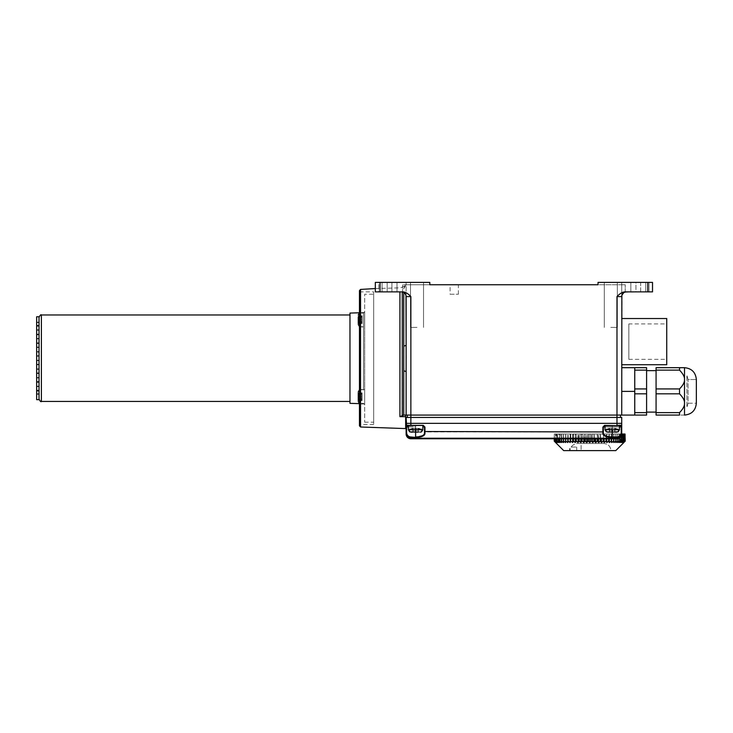<?xml version="1.0" encoding="UTF-8"?>
<svg xmlns="http://www.w3.org/2000/svg" width="733" height="733" viewBox="0 0 733 733"><rect width="100%" height="100%" fill="white"/><g stroke="black" fill="none" stroke-linecap="round" stroke-linejoin="round"><path stroke-width="0.55" stroke-dasharray="3.67 2.75" d="M628.832 323.913L628.832 359.335L628.832 323.913L666.737 323.913L666.737 359.335L666.737 323.913M36.65 364.246L39.023 364.246L36.65 364.246L36.65 369.34L36.65 364.246L36.65 369.34L36.65 364.246L39.023 364.246L36.65 364.246M358.263 398.037L358.263 399.861L362.056 399.861L362.056 392.87L362.056 400.612L362.056 392.87L362.056 400.612L362.056 399.458L358.263 399.622L358.263 398.037L362.056 398.037L358.263 398.037L358.263 397.002L358.263 398.037M358.263 400.612L362.056 400.612L358.263 400.612L358.263 392.87L358.263 397.002L362.056 397.002L358.263 397.002L358.263 394.94L362.056 394.95L358.263 394.959L362.056 394.95L358.263 394.94L358.263 394.107L362.056 394.107L358.263 394.107L358.263 392.87L358.263 400.612L358.263 392.87L362.056 392.87L358.263 392.87M358.263 393.3L358.263 400.172L358.263 393.3M39.023 386.639L39.023 382.021L39.023 386.163L36.65 386.163L36.65 386.639L36.65 382.021L36.65 386.163L39.023 386.163L39.023 386.639L36.65 386.639L39.023 386.639L39.023 381.545L39.023 382.021L36.65 382.021L36.65 381.545L36.65 382.021L39.023 382.021L39.023 381.545L36.65 381.545L36.65 386.538L36.65 381.545L39.023 381.545L36.65 381.545L39.023 381.545L39.023 386.639L36.65 386.639L39.023 386.639M36.65 316.748L36.65 399.668M36.65 372.895L36.65 377.99L36.65 372.895L36.65 377.99L36.65 372.895L39.023 372.895L39.023 377.77L39.023 372.895L36.65 372.895L39.023 372.895L39.023 377.513L39.023 373.372L36.65 373.372L39.023 373.372L39.023 372.895L36.65 372.895M36.65 390.194L36.65 394.262L36.65 390.194L36.65 394.262L36.65 390.194L39.023 390.194L36.65 390.194L39.023 390.194L39.023 394.262L39.023 390.194L39.023 394.262L39.023 390.662L36.65 390.662L39.023 390.662L39.023 390.194L36.65 390.194M36.65 360.691L36.65 355.716L36.65 360.691L36.65 355.716L36.65 360.691L39.023 360.691L39.023 355.716L39.023 360.224L39.023 356.192L36.65 356.192L39.023 356.192L39.023 355.716L36.65 355.716L39.023 355.716L39.023 360.691L36.65 360.691L39.023 360.691L39.023 360.224L36.65 360.224L39.023 360.224L39.023 360.691L36.65 360.691M36.65 322.154L36.65 326.222L36.65 322.144L39.023 322.154L39.023 325.754L39.023 322.144L39.023 325.315L39.023 322.154L36.65 322.154L39.023 322.144L36.65 322.144M36.65 329.777L36.65 334.871L36.65 329.777L36.65 334.871L36.65 329.777L39.023 329.777L39.023 334.395L39.023 330.253L36.65 330.253L39.023 330.253L39.023 329.777L39.023 334.871L39.023 329.777L36.65 329.777M36.65 338.426L36.65 343.52L36.65 338.426L36.65 343.52L36.65 338.426L39.023 338.426L39.023 343.044L39.023 338.903L36.65 338.903L39.023 338.903L39.023 338.426L36.65 338.426M36.65 347.076L36.65 352.17L36.65 347.076L36.65 352.17L36.65 347.076L39.023 347.076L39.023 351.693L39.023 347.543L36.65 347.543L39.023 347.543L39.023 347.076L36.65 347.076M39.023 343.52L39.023 343.044L36.65 343.044L39.023 343.044L39.023 343.52L36.65 343.52L39.023 343.52L39.023 338.646L39.023 343.52L36.65 343.52L39.023 343.52M39.023 326.222L39.023 325.754L36.65 325.754L39.023 325.754L39.023 326.222L36.65 326.222L39.023 326.222L39.023 325.315L39.023 326.222L36.65 326.222L39.023 326.222M611.652 432.131L611.652 428.338L611.634 432.131L611.652 428.338L612.815 428.338L608.28 428.338L614.749 428.338L611.652 428.338L611.634 432.131L609.709 432.131L614.932 432.131L614.914 428.924L618.166 428.924L618.166 431.81L612.247 432.131L618.166 431.81L614.914 432.131L614.914 428.924L618.166 428.924L618.166 431.81L618.166 428.924L614.932 428.924L614.932 432.131L616.957 432.131L607.538 432.131L612.247 432.131L612.247 425.726L605.018 425.726L621.245 425.726A0.476 0.476 0 0 0 621.721 425.259L616.984 425.36L616.984 423.344L621.721 423.344L621.245 425.726L604.542 425.726L602.883 427.101L604.542 425.726A1.182 1.182 0 0 0 604.386 425.745M615.253 428.338L616.215 428.338L614.593 428.338L615.253 428.924L615.262 428.338M373.665 291.871L373.665 424.544L373.665 291.871L359.454 291.871L359.454 424.544L359.454 291.871M373.665 294.235L373.665 422.171L373.665 294.235L364.668 294.235L364.668 422.171L364.668 294.235M39.023 334.871L36.65 334.871L39.023 334.871L39.023 334.395L36.65 334.395L39.023 334.395L39.023 334.871L36.65 334.871L39.023 334.871M605.018 426.918L612.247 426.918L612.247 436.969C606.677 436.758 603.717 435.512 603.36 433.221L603.36 431.517L602.883 433.652C603.268 435.952 606.383 437.207 612.247 437.418L616.984 437.418C619.916 437.06 621.492 435.393 621.721 432.424L621.245 432.424A4.572 4.279 -91.8 0 1 616.984 436.969L612.247 437.418M589.735 438.765L589.735 434.018L591.128 434.018L591.128 438.765M603.406 426.606A1.182 1.182 0 0 0 603.36 426.918L602.883 431.948L603.36 426.918A1.182 1.182 0 0 1 603.69 426.093A1.182 1.182 0 0 0 603.525 426.313A1.182 1.182 0 0 1 603.69 426.093M424.957 433.652L424.489 433.221L424.489 426.918L424.957 427.101L423.298 425.36L406.128 425.259A0.476 0.476 0 0 0 406.595 425.726L423.298 425.726L424.489 426.918A1.182 1.182 0 0 0 423.298 425.726A1.182 1.182 0 0 1 424.489 426.918L424.957 433.652C424.581 435.952 421.457 437.207 415.602 437.418L410.865 437.418L410.865 438.224L616.984 438.224L616.984 436.969M640.679 291.871L630.838 291.871L640.679 291.871L640.679 282.397L645.764 282.397L630.838 282.397L640.679 282.397L640.679 291.871M615.876 442.549L615.876 434.018L615.876 442.549L615.876 434.018L621.721 434.018L554.34 434.018L554.23 438.765L554.34 434.018L621.721 434.018C621.987 435.145 621.236 436.483 619.477 438.05L542.356 438.05L619.477 438.05A4.737 4.737 0 0 1 616.984 438.765L542.356 438.765L542.356 438.05L542.356 438.765L616.984 438.765A4.737 4.737 0 0 0 619.477 438.05L554.34 438.05L619.477 438.05C621.236 436.492 621.978 435.155 621.721 434.018L621.721 433.753A4.737 4.471 0 0 1 616.984 438.224L616.984 438.765L410.865 438.765L410.865 438.224A4.737 4.471 180 0 1 406.128 433.753L406.128 434.018M424.325 433.982L423.811 434.724M422.978 435.393L415.602 436.969L415.602 425.726L406.128 425.259A0.476 0.476 0 0 0 406.595 425.726L406.128 417.434L620.539 417.434L407.31 417.434L410.865 417.434L410.865 425.726M647.78 291.871L647.78 282.397L652.517 282.397L598.027 282.397L652.517 282.397L652.517 291.871L625.176 291.871L652.517 291.871L652.517 282.397L652.517 291.871L624.809 292.165M580.472 442.201L580.903 434.018L579.198 434.018L579.198 441.129L578.905 434.018L578.905 438.765M582.222 441.147L581.892 434.018L580.903 434.018L589.735 434.018L584.943 434.018L584.943 438.765M581.855 441.184L581.526 441.66M656.072 370.651L646.598 370.651L646.598 412.111L646.598 370.651L646.598 412.111L646.598 370.651L656.072 370.651L656.072 412.111L656.072 370.651M656.072 412.624L679.528 412.624C683.101 408.895 684.769 405.761 684.503 403.223C684.759 400.676 683.101 397.543 679.528 393.823L656.072 393.823L656.072 367.682L656.072 415.07L656.072 393.823L656.072 415.07L679.528 415.07L679.528 412.624C683.101 408.895 684.769 405.761 684.503 403.223L684.503 379.529C684.759 376.991 683.101 373.848 679.528 370.128L656.072 370.128L656.072 393.823L679.528 393.823L679.528 388.93C683.101 385.21 684.769 382.067 684.503 379.529L684.503 367.682L679.528 367.682L684.503 367.682M646.598 370.128L646.598 367.682L634.751 367.682L634.751 388.93L646.598 388.93L646.598 370.128L634.751 370.128L634.751 379.529L634.751 367.682L646.598 367.682L646.598 388.93L634.751 388.93L634.751 379.529L634.751 397.726L634.751 391.376L621.721 391.376L621.721 367.682L621.721 415.07L634.751 415.07L634.751 391.376L621.721 391.376L621.721 415.07L634.751 415.07L634.751 391.376L634.751 412.624L646.598 412.624L646.598 415.07L634.751 415.07L646.598 415.07L646.598 388.93L646.598 393.823L634.751 393.823L646.598 393.823L646.598 367.682L634.751 367.682L634.751 370.128L646.598 370.128L634.751 370.128M656.072 367.682L656.072 370.128L679.528 370.128L679.528 367.682L656.072 367.682L679.528 367.682L679.528 370.128L679.528 367.682L656.072 367.682M591.439 438.765L591.439 434.018L594.225 434.018L594.225 438.765M592.713 438.765L592.713 434.018L591.128 434.018L591.439 441.129L590.615 441.66M570.164 438.765L570.164 434.018L570.512 438.765M570.778 438.765L570.778 434.018L578.905 434.018L575.991 434.018L575.991 438.765M572.675 438.765L572.675 434.018L570.778 434.018L570.503 441.147L570.778 434.018L568.231 434.018L570.164 434.018L570.164 442.549L567.983 441.129L568.231 434.018L567.983 438.765M568.231 438.765L568.231 441.129M610.818 282.397L617.342 282.397L610.818 282.397M610.818 327.413L617.342 327.413L610.818 327.413M500.538 438.05L539.506 438.05L539.506 438.765L500.538 438.765L539.506 438.765L539.506 438.05L489.048 438.05L533.23 438.05L498.165 438.05L498.165 438.765L498.165 438.05L500.538 438.05L494.262 438.05L494.262 438.765L500.538 438.765L494.262 438.765L494.262 438.05L500.538 438.05L500.538 438.765L489.048 438.765L537.142 438.765L498.165 438.765L500.538 438.765L500.538 438.05M621.721 282.397L621.721 284.761L598.027 284.761L598.027 282.397L598.027 284.761L625.231 284.761L621.721 284.761L625.231 284.761L621.721 284.761L621.721 296.608L621.721 282.397M647.78 282.397L598.027 282.397L598.027 284.761L406.128 284.761L429.813 284.761L429.813 282.397L406.128 282.397L406.128 284.761L402.609 284.761L406.128 284.761L402.609 284.761L406.128 284.761L403.755 288.729C405.065 284.807 405.065 284.807 403.755 288.729C405.065 284.807 405.065 284.807 403.755 288.729L406.128 284.761L406.128 296.608C405.981 294.299 404.808 292.769 402.609 292.036L402.985 292.146M450.099 284.761L458.391 284.761L450.099 284.761L450.099 294.235L458.391 294.235L450.099 294.235M410.892 432.131L409.683 431.81L409.683 428.924L409.683 431.81L409.683 428.924L412.936 428.924L411.634 428.924L412.917 428.924L412.917 432.131L410.892 432.131L421.521 431.81L421.521 428.924L421.521 431.81L410.892 432.131L421.521 431.81L421.521 428.924L421.521 431.81M418.625 428.338L411.634 428.338L419.569 428.338L418.625 428.338L419.569 428.338L418.625 428.338L418.625 428.924L419.569 428.924L418.268 428.924L419.569 428.924L418.268 428.924L418.286 432.131L418.268 428.924L421.521 428.924L418.286 428.924L421.521 428.924L418.286 428.924L418.616 428.338M415.015 432.131L415.015 428.338L415.015 432.131L413.073 432.131L418.286 432.131L416.179 432.131L416.179 428.338L416.179 432.131M696.35 403.223L696.35 379.529L696.35 403.223L688.058 403.223L688.058 379.529L688.058 403.223L686.876 407.493L686.876 375.259L686.876 407.493L686.876 375.259L686.876 407.493L688.058 403.223L688.058 379.529L688.058 403.223L696.35 403.223L696.35 379.529L688.058 379.529L686.876 375.259L688.058 379.529L696.35 379.529M656.072 388.93L679.528 388.93L679.528 393.823C683.101 397.543 684.759 400.676 684.503 403.223C684.759 400.676 683.101 397.543 679.528 393.823L679.528 388.93L656.072 388.93L679.528 388.93C683.101 385.21 684.769 382.067 684.503 379.529C684.759 376.991 683.101 373.848 679.528 370.128L656.072 370.128M579.198 438.765L579.198 434.018L580.903 434.018L580.903 438.765M594.527 438.765L594.225 434.018L617.837 434.018L617.837 438.682M556.787 441.843L555.797 441.129L556.787 442.549L555.009 441.129L556.136 442.549L554.487 441.129L555.751 442.549L555.751 434.018L554.34 434.018L554.34 438.05L554.34 434.018L554.34 438.05L554.34 434.018L567.983 434.018L565.61 434.018L565.61 438.765M573.463 438.765L573.463 434.018L573.188 438.765M609.343 428.924L608.28 428.924L609.563 428.924L609.581 432.131L609.343 428.338L609.883 428.338L608.28 428.338L609.343 428.338L609.343 428.924L608.28 428.924L609.343 428.924M412.917 432.131L412.917 428.924L409.683 428.924L412.936 428.924L412.936 432.131L412.706 428.338L412.706 428.924L411.634 428.924L412.917 428.924L409.683 428.924L409.683 431.81M621.327 435.906L621.327 441.129L620.659 442.549L620.659 434.018L621.721 434.018A4.737 4.737 0 0 1 616.984 438.765A4.737 4.737 0 0 0 621.721 434.018L622.509 434.018L622.509 441.129L621.795 441.687M619.284 442.549L619.284 434.018L619.788 434.018L619.284 442.549L619.284 434.018L621.19 434.018L621.19 436.208M621.19 441.129L620.485 441.66M619.788 437.839L619.788 441.129M606.796 438.765L606.796 434.018L600.574 434.018L600.574 441.129L600.272 434.018L600.272 438.765M608.958 438.765L608.958 434.018L608.702 438.765M606.283 438.765L606.283 434.018L606.283 441.129L605.321 441.66M380.06 282.397L429.813 282.397L429.813 284.761L429.813 282.397L406.128 282.397L406.128 296.608C405.88 293.695 404.304 292.11 401.391 291.871L375.323 291.871L402.664 291.871L378.833 291.871L378.833 282.397L406.128 282.397L375.323 282.397L378.833 282.397L378.833 291.871L375.323 291.871L375.323 282.397L375.323 291.871L375.323 282.397L380.06 282.397L380.06 291.871M620.539 415.07L616.984 415.07L620.539 415.07L620.539 417.434M612.247 432.131L606.319 431.81L606.319 428.924L609.563 428.924L609.883 432.131L606.319 431.81L607.538 432.131L606.319 431.81L606.319 428.924L609.581 428.924L606.319 428.924L606.319 431.81L609.563 432.131L609.563 428.924L606.319 428.924L606.319 431.81M604.542 425.726L612.247 425.726L604.542 425.726M609.728 432.131L609.728 428.338L609.883 432.131L607.538 432.131M635.932 282.397L630.838 282.397L635.932 282.397L635.932 291.871L630.838 291.871L635.932 291.871L635.932 282.397M624.864 292.146L622.629 293.823L621.85 295.509M621.996 295.023L621.721 415.07L634.751 415.07L634.751 412.624L646.598 412.624L634.751 412.624L634.751 397.726L634.751 412.624M578.071 438.765L578.071 434.018L577.659 442.228M582.194 438.765L582.194 434.018L581.892 438.765M576.285 438.765L576.285 434.018L576.285 441.129L575.744 441.66M557.676 441.687L556.842 441.129L557.676 442.549L557.676 434.018L554.487 434.018L555.751 434.018L555.751 442.549L554.844 441.761M556.961 438.765L556.842 434.018L557.676 434.018L557.676 442.549L557.199 442.182M558.821 441.532L558.143 441.129L558.399 442.228M561.79 441.239L561.79 442.549L559.847 441.129L560.195 442.549L559.682 442.182M563.64 438.765L563.64 434.018L563.604 442.549L563.081 442.182M565.839 438.765L565.839 434.018L565.839 441.129L565.61 442.549L565.161 442.228M567.809 438.765L567.809 434.018L567.809 442.549L567.287 442.182M575.323 438.765L575.323 434.018L573.463 434.018L573.188 441.129L573.188 434.018L572.675 434.018L572.675 442.549L572.171 442.182M575.991 441.129L575.991 434.018L575.323 434.018L574.901 442.228M578.905 441.129L578.594 441.66M583.816 438.765L583.816 434.018L583.404 442.201M584.925 441.156L584.522 441.66M582.194 441.129L582.194 434.018L584.943 434.018L584.943 441.129L585.255 434.018L585.255 438.765M586.766 438.765L586.766 434.018L586.373 442.182M588.013 441.147L587.564 441.66M588.031 438.765L588.031 434.018L588.031 441.129L588.342 434.018L588.342 438.765M594.197 441.147L593.666 441.66M592.713 442.549L592.713 434.018L594.225 434.018L594.225 441.129L594.527 434.018L597.276 434.018L597.276 438.765M597.578 438.765L597.578 434.018L597.578 441.129L596.68 441.66M598.568 438.765L598.568 434.018L598.22 442.054M600.254 441.147L599.64 441.66M601.408 438.765L601.115 442.054M603.479 438.765L603.479 434.018L603.479 441.129L602.535 441.66M603.726 441.66L603.506 441.184M608.619 441.184L607.996 441.66M606.796 442.549L606.796 434.018L608.702 434.018L608.702 441.129L609.306 434.018L609.306 438.765M609.306 442.549L609.306 434.018L611.249 434.018L611.249 438.765M611.496 438.765L611.496 434.018L611.496 441.129L610.534 441.66M616.041 441.129L615.83 434.018L613.86 434.018L613.86 442.549L613.86 441.129L612.907 441.66M615.757 441.184L615.106 441.66M619.623 437.958L619.623 434.018L617.681 434.018L618.029 441.129L617.113 441.66M619.623 441.129L618.909 441.66M622.509 441.129L621.795 442.549L621.795 434.018L622.629 434.018L622.629 441.129M624.947 441.129L624.992 434.018L623.719 434.018L623.719 442.549L623.719 434.018L625.249 434.018L625.249 441.129L623.719 442.549L624.992 441.129L623.334 442.549L624.461 441.129L622.693 442.549L623.673 441.129L622.693 441.843M563.677 450.603L615.793 450.603M621.721 415.07L621.721 391.376L621.721 415.07L406.128 415.07L406.128 371.53L403.755 370.816L403.764 348.633M404.24 415.07L405.651 415.07L404.24 415.07M407.31 415.07L616.984 415.07L407.31 415.07L407.31 417.434M416.097 438.765L416.097 438.05L443.529 438.05L416.097 438.05L416.097 438.765L443.529 438.765L443.529 438.05L443.529 438.765L416.097 438.765M406.128 371.53L406.164 358.474M402.252 291.954L402.38 415.318M402.252 415.364L399.925 416.674L405.651 416.674L405.651 415.07M423.298 425.726L424.489 426.918A1.182 1.182 0 0 0 423.298 425.726L415.602 425.726L423.298 425.36M405.651 428.585L405.651 416.674M616.041 438.765L616.041 434.018L615.83 438.765M612.815 428.338L614.767 428.338L612.843 428.338L612.843 432.131L612.815 428.338M600.574 438.765L600.574 434.018L597.276 434.018L597.276 441.129M406.128 433.753L406.595 425.726A0.476 0.476 0 0 1 406.494 425.717A0.476 0.476 0 0 0 406.595 425.726L422.831 425.726L408.373 425.726L422.831 425.726L415.602 425.726L415.602 426.918L406.595 426.918L406.595 432.424A4.563 4.27 -89.1 0 0 410.865 436.969L415.602 437.418M421.787 438.765L421.787 438.05L437.848 438.05L421.787 438.05L421.787 438.765L437.848 438.765L437.848 438.05L437.848 438.765L421.787 438.765M39.023 399.668L39.023 316.748M39.023 352.17L39.023 351.693L36.65 351.693L39.023 351.693L39.023 352.17L39.023 347.405L39.023 352.17L36.65 352.17L39.023 352.17M39.023 364.814L39.023 368.873L39.023 364.722L36.65 364.722L39.023 364.722L39.023 369.34L39.023 368.873L36.65 368.873L39.023 368.873L39.023 369.34L36.65 369.34L39.023 369.34L39.023 364.814L36.65 364.814L39.023 364.814M364.668 391.633L364.668 403.965L364.668 391.633M39.023 377.99L36.65 377.99L39.023 377.99L39.023 377.513L36.65 377.513L39.023 377.513L39.023 377.99L36.65 377.99L39.023 377.99M36.65 369.34L39.023 369.34L36.65 369.34M364.668 314.567L364.668 326.9L364.668 314.567M364.668 325.452L364.668 404.524L364.668 325.452M358.263 316.244L358.263 323.116L358.263 316.244M358.263 317.041L362.056 317.041L358.263 317.041L358.263 322.795L362.056 322.795L362.056 315.813L362.056 323.546L362.056 315.813L362.056 323.546L362.056 322.401L358.263 322.795L358.263 320.972L362.056 320.972L358.263 320.972L358.263 315.813L358.263 319.936L362.056 319.936L358.263 319.936M358.263 323.546L362.056 323.546L358.263 323.546L358.263 315.813L358.263 320.972M362.056 317.875L358.263 317.893L362.056 317.875M39.023 329.309L39.023 399.073L39.023 329.309M349.971 388.783L349.971 314.97L349.971 388.783M349.971 313.073L349.971 403.342M403.755 292.504L403.755 346.095L406.128 345.408L406.128 348.716M406.155 355.212L406.146 351.941M666.737 364.722L666.737 318.525M399.925 291.871L399.925 416.674M410.507 296.59L410.865 296.59C407.969 293.475 405.239 291.899 402.664 291.871L401.391 291.871C404.304 292.11 405.88 293.695 406.128 296.608M624.855 292.146L626.458 291.871L625.176 291.871C622.619 291.89 619.889 293.466 616.984 296.59L617.342 296.59M617.58 296.59L618.157 296.59M618.734 296.59L619.348 296.599M619.816 296.599L620.585 296.599M679.528 393.823L656.072 393.823M391.908 291.871L382.076 291.871L397.002 291.871L391.908 291.871L391.908 282.397L387.171 282.397L397.002 282.397L382.076 282.397L397.002 282.397L391.908 282.397L391.908 291.871M624.947 434.018L623.334 434.018L623.334 442.549L623.334 434.018L624.461 434.018L622.509 434.018M565.61 442.549L565.61 434.018L565.61 441.129L565.61 434.018L563.43 434.018L563.43 438.765M561.634 438.765L561.634 434.018L561.451 438.765M563.43 441.129L563.43 434.018L563.604 442.549L563.604 434.018L561.634 434.018L561.634 441.129M559.847 438.765L559.847 434.018L559.682 438.765M561.451 441.129L561.451 434.018L561.79 442.549L561.79 434.018L559.847 434.018L559.847 441.129M556.842 441.129L556.842 438.765M559.682 441.129L559.682 434.018L558.143 434.018L558.821 434.018L558.821 442.549L558.821 434.018L556.961 434.018L556.961 441.129M418.268 432.131L418.268 428.924L418.286 432.131L420.311 432.131M613.631 441.129L613.631 434.018L611.249 434.018L611.249 441.129M613.86 438.765L613.86 434.018L613.631 438.765M611.67 442.549L611.67 438.765M620.659 442.549L620.659 434.018L621.327 434.018L621.327 441.129M617.681 442.549L617.681 434.018L617.837 441.129M591.128 441.129L591.128 434.018L589.735 434.018L589.735 442.549M618.029 438.646L618.029 441.129M623.581 441.129L623.581 434.018M623.673 434.018L622.693 434.018L622.693 442.549L622.693 434.018L623.673 434.018L623.673 441.129M624.397 441.129L624.397 434.018M622.629 434.018L621.795 434.018L621.795 442.549M624.461 434.018L624.461 441.129M624.992 434.018L624.992 441.129M623.856 442.549L623.856 434.018M558.143 441.129L558.143 438.765M558.289 438.765L558.289 441.129M560.195 442.549L560.195 434.018L560.195 442.549M555.889 438.765L555.889 441.129M555.797 441.129L555.797 438.765M555.073 438.765L555.073 441.129M556.787 442.549L556.787 434.018L556.787 442.549M555.009 441.129L555.009 438.765M554.524 438.765L554.524 441.129M556.136 442.549L556.136 434.018L556.136 442.549M554.487 441.129L554.487 438.765M555.623 442.549L555.623 434.018L554.34 434.018L555.623 434.018M554.23 441.129L554.23 438.05L554.24 441.129M595.663 442.549L595.663 438.765M603.195 441.129L603.195 438.765M604.157 442.549L604.157 438.765M606.008 441.129L606.008 438.765M417.022 282.397L423.537 282.397L417.022 282.397M448.743 438.765L537.142 438.765L448.743 438.765L448.743 438.05L537.142 438.05L448.743 438.05L448.743 438.765M537.142 438.765L537.142 438.05L537.142 438.765M489.048 438.05L489.048 438.765L489.048 438.05M417.022 327.413L410.507 327.413L417.022 327.413M684.503 415.07L679.528 415.07L684.503 415.07L684.503 403.223C684.769 405.761 683.101 408.895 679.528 412.624L679.528 415.07L656.072 415.07M618.166 431.81L618.166 428.924L614.932 428.924L614.932 432.131L616.957 432.131M646.598 393.823L634.751 393.823L634.751 388.93L646.598 388.93M605.018 425.726L605.018 429.758L619.467 429.758L605.018 429.758L619.467 429.758L619.467 425.726L612.247 425.726L612.247 426.918L619.467 426.918M577.421 443.502L603.754 443.502C608.133 443.932 610.525 446.305 610.928 450.603L569.807 450.603C570.741 446.324 573.279 443.96 577.421 443.502L603.754 443.502L581.095 443.502L581.095 450.603L581.095 443.502L577.421 443.502C573.279 443.951 570.741 446.324 569.807 450.603L610.928 450.603C610.525 446.305 608.133 443.932 603.754 443.502L577.421 443.502M569.596 450.603L576.706 450.603L569.596 450.603L569.596 447.057L576.706 447.057L569.596 447.057M646.598 415.07L646.598 412.624M621.721 318.525L621.721 364.722L621.721 318.525M359.454 290.607L359.454 425.809M614.932 432.131L614.611 428.338L614.914 432.131L612.815 432.131M405.853 295.033L406 295.546M621.721 432.424L621.721 425.259L621.245 425.726A0.476 0.476 0 0 0 621.437 425.69A0.476 0.476 0 0 1 621.245 425.726L621.245 426.918L603.36 426.918A1.182 1.182 0 0 1 603.442 426.487M621.721 423.344L621.721 417.434L410.865 417.434L410.865 296.59M439.974 438.765L439.974 438.05L419.652 438.05L439.974 438.05L439.974 438.765L419.652 438.765L419.652 438.05L419.652 438.765L439.974 438.765M535.603 438.05L533.23 438.05L535.603 438.05L535.603 438.765L535.603 438.05M533.23 438.765L535.603 438.765L533.23 438.765L533.23 438.05L533.23 438.765M634.751 388.93L634.751 393.823M679.528 415.07L679.528 412.624M406.595 432.424L406.183 433.194M406.32 433.835L407.566 436.007M408.327 436.648L410.865 436.969M679.528 370.128C683.101 373.857 684.769 376.991 684.503 379.529C684.759 382.076 683.101 385.21 679.528 388.93M576.706 450.603L576.706 447.057L576.706 450.603M36.65 355.716L39.023 355.716L36.65 355.716M358.263 399.925L362.056 399.925L358.263 399.925M358.263 399.375L362.056 399.375L358.263 399.375M39.023 382.333L36.65 382.333L39.023 382.333M36.65 386.538L39.023 386.538L36.65 386.538M36.65 342.842L39.023 342.842L36.65 342.842M39.023 338.646L36.65 338.646L39.023 338.646M36.65 322.621L39.023 322.621L36.65 322.621M36.65 325.315L39.023 325.315L36.65 325.315M36.65 334.083L39.023 334.083L36.65 334.083M602.883 433.652L602.883 431.948L424.957 431.948L424.957 427.101M604.542 425.36L616.984 425.726M406.128 423.344L616.984 423.344L616.984 296.59M418.03 432.131L418.03 428.338L418.03 432.131M416.197 432.131L416.197 428.338L416.197 432.131M413.174 432.131L413.174 428.338L413.165 432.131M609.224 428.924L609.224 428.338L609.224 428.924M614.675 432.131L614.675 428.338L614.657 432.131M414.988 432.131L414.988 428.338L414.988 432.131M402.609 284.761L402.609 292.036L402.609 284.761M609.801 432.131L609.801 428.338L609.819 432.131M649.007 282.397L649.007 291.871L649.007 282.397M625.231 292.036L625.231 284.761L625.231 292.036M403.755 415.08L403.755 370.816M424.489 426.918L422.831 426.918M36.65 360.251L39.023 360.251L36.65 360.251M39.023 356.165L36.65 356.165L39.023 356.165M39.023 347.405L36.65 347.405L39.023 347.405M36.65 351.602L39.023 351.602L36.65 351.602M360.636 391.633L360.636 403.965L360.636 391.633M39.023 369.011L36.65 369.011L39.023 369.011M36.65 373.573L39.023 373.573L36.65 373.573M39.023 377.77L36.65 377.77L39.023 377.77M39.023 391.101L36.65 391.101L39.023 391.101M36.65 394.262L39.023 394.262L36.65 394.262M36.65 393.795L39.023 393.795L36.65 393.795M358.263 393.859L362.056 393.859L358.263 393.859M358.263 393.557L362.056 393.557L358.263 393.557M360.636 314.567L360.636 326.9L360.636 314.567M358.263 316.491L362.056 316.491L358.263 316.491M358.263 316.803L362.056 316.803L358.263 316.803M358.263 318.287L362.056 318.287L358.263 318.287M358.263 319.432L362.056 319.432L358.263 319.432M358.263 321.475L362.056 321.475L358.263 321.466M358.263 322.318L362.056 322.318L358.263 322.318M358.263 322.868L362.056 322.868L358.263 322.868M36.65 329.877L39.023 329.877L36.65 329.877M41.387 314.97L41.387 401.446M363.476 390.121L363.476 313.073L363.476 390.121M358.263 398.541L362.056 398.541L358.263 398.532M358.263 395.353L362.056 395.353L358.263 395.353M408.373 425.726L408.373 429.758L422.831 429.758L408.373 429.758L422.831 429.758L421.521 431.874M418.012 432.131L418.012 428.338L417.975 432.131M621.721 391.376L634.751 391.376M412.587 428.924L412.587 428.338L412.587 428.924M387.171 291.871L387.171 282.397L387.171 291.871M621.721 426.918L621.245 426.918L621.245 432.424M360.554 426.991L360.554 289.425M408.373 426.918L415.602 426.918L415.602 432.131L420.458 432.131L415.602 432.131M358.263 396.489L362.056 396.489L358.263 396.489M628.832 359.335L666.737 359.335M362.056 399.861L358.263 399.861L362.056 399.861M362.056 399.458L358.263 399.458L362.056 399.458M616.215 428.338L616.215 428.924L616.215 428.338M645.764 291.871L645.764 282.397L645.764 291.871M656.072 412.111L646.598 412.111M604.304 282.397L604.304 327.413L604.304 282.397M617.342 282.397L617.342 327.413L617.342 282.397M630.838 291.871L630.838 282.397L630.838 291.871M418.122 428.338L418.122 432.131L418.122 428.338M413.082 428.338L413.082 432.131L413.073 428.338M608.28 428.338L608.28 428.924L608.28 428.338M614.767 428.338L614.767 432.131L614.749 428.338M413.229 428.338L413.238 432.131L413.229 428.338M609.865 428.338L609.865 432.131L609.865 428.338M364.668 404.524L363.476 403.342L359.033 403.342L358.263 401.592L358.263 391.88L360.636 389.516L364.668 389.516L359.454 389.828M360.636 403.965L364.668 403.965L360.636 403.965M362.056 394.024L358.263 394.024L362.056 394.024M364.668 422.171L373.665 422.171M364.668 312.45L359.454 312.771L364.668 312.45M359.454 326.588L364.668 326.9L360.636 326.9L358.263 324.536L358.263 314.824L358.263 324.536M362.056 315.813L358.263 315.813L362.056 315.813M364.668 311.892L363.476 313.073L359.033 313.073L358.263 314.824M362.056 316.968L358.263 316.968L362.056 316.968M362.056 316.555L358.263 316.555L362.056 316.555M362.056 321.494L358.263 321.494L362.056 321.494M362.056 322.401L358.263 322.401L362.056 322.401M362.056 322.795L358.263 322.795L362.056 322.795M362.056 394.94L358.263 394.94L362.056 394.959M358.263 391.88L358.263 401.592M362.056 393.621L358.263 393.621L362.056 393.621M375.323 288.555L399.925 287.858L402.252 287.226L406.128 284.761M609.883 428.338L609.883 432.131L609.883 428.338M619.467 429.758L618.166 431.874M605.018 429.758L606.319 431.874M417.947 428.338L417.947 432.131L417.947 428.338M634.751 367.682L621.721 367.682M397.002 291.871L397.002 282.397L397.002 291.871M382.076 291.871L382.076 282.397L382.076 291.871M410.507 282.397L410.507 327.413L410.507 282.397M423.537 282.397L423.537 327.413L423.537 282.397M418.103 428.338L418.103 432.131L418.103 428.338M373.665 424.544L359.454 424.544M458.391 294.235L458.391 284.761M419.569 428.338L419.569 428.924L419.569 428.338M422.831 425.726L422.831 429.758M408.373 429.758L409.683 431.874M411.634 428.338L411.634 428.924L411.634 428.338M362.056 398.55L358.263 398.55L362.056 398.55"/><path stroke-width="1.1" d="M36.65 399.668L36.65 316.748L39.023 316.748L39.023 399.668L36.65 399.668M590.092 442.201L591.128 441.129L589.735 442.549L589.735 438.765M591.128 438.765L591.11 441.147L591.439 438.765M604.386 425.745A1.182 1.182 0 0 0 604.23 425.772A1.182 1.182 0 0 1 604.542 425.726L602.883 427.101L603.36 426.918L602.883 433.652C603.268 435.952 606.393 437.207 612.247 437.418L612.247 432.131L606.319 431.81M424.957 427.101L424.489 426.918L424.957 433.652L424.957 427.101L423.298 425.36L406.595 425.726L406.128 417.434L616.984 417.434L616.984 425.36L621.694 425.277M418.286 432.131L415.602 432.131L415.602 436.969C421.173 436.758 424.132 435.512 424.489 433.221L424.453 433.56M423.811 434.724L422.978 435.393M424.957 433.652L424.489 433.221L424.957 433.652C424.581 435.952 421.457 437.207 415.602 437.418L410.865 436.969A4.572 4.279 91.8 0 1 406.595 432.424L406.128 432.424C406.348 435.393 407.933 437.06 410.865 437.418L410.865 436.969M406.128 425.259L406.128 426.918L406.128 425.259L410.691 425.36M380.06 282.397L375.323 282.397L375.323 291.871L380.06 291.871L380.06 282.397L429.813 282.397L429.813 284.761L598.027 284.761L598.027 282.397L652.517 282.397L652.517 291.871L625.176 291.871C622.61 291.899 619.88 293.475 616.984 296.59L616.984 415.07L646.598 415.07L634.751 415.07L634.751 367.682L621.721 367.682M579.198 438.765L579.198 441.129L580.903 442.549L581.892 441.129L580.903 442.549L578.905 441.129L578.071 442.549L578.071 438.765M581.892 438.765L581.855 441.184M656.072 393.823L656.072 367.682L679.528 367.682L679.528 370.128C683.101 373.857 684.769 376.991 684.503 379.529L684.503 403.223C684.769 405.761 683.101 408.895 679.528 412.624L656.072 412.624L656.072 393.823L679.528 393.823C683.101 397.543 684.759 400.676 684.503 403.223L684.503 415.07C691.695 414.365 695.644 410.416 696.35 403.223L696.35 379.529C695.644 372.337 691.695 368.387 684.503 367.682L679.528 367.682L684.503 367.682L684.503 379.529C684.759 382.076 683.101 385.21 679.528 388.93L679.528 393.823M679.528 412.624L679.528 415.07L656.072 415.07L656.072 412.624M656.072 370.651L646.598 370.651L656.072 370.651M593.089 442.201L594.225 441.129L592.713 442.549L591.439 441.129L592.713 442.549L592.713 438.765M594.225 438.765L594.197 441.147M568.304 441.184L570.164 442.549L570.164 438.765M570.164 442.549L570.512 441.129L570.164 442.549M570.512 438.765L570.512 441.129L570.778 438.765M567.983 438.765L567.809 442.549L568.231 438.765M415.602 432.131L409.683 431.81M416.179 432.131L415.015 432.131M412.917 432.131L410.892 432.131M572.675 442.549L570.778 441.129L572.675 442.549L573.188 441.129L572.675 442.549L572.675 438.765M573.188 438.765L573.188 441.129L575.323 442.549L573.463 441.129L573.463 438.765M554.24 441.129L555.623 442.549L554.23 441.129L554.24 438.765L554.23 441.129L555.724 442.521M606.283 438.765L606.796 442.549L606.283 441.129L604.157 442.549L603.479 441.129L601.408 442.549L600.574 441.129L598.568 442.549L597.578 441.129L595.663 442.549L594.225 441.129M596.066 442.201L595.663 442.549L594.527 441.129L594.527 438.765M620.659 442.549L622.509 441.129L620.659 442.549L621.327 441.129L621.327 435.906M612.247 437.418L616.984 436.969A4.563 4.27 89.1 0 0 621.245 432.424L621.721 432.424C621.492 435.393 619.916 437.06 616.984 437.418L616.984 438.224A4.737 4.471 180 0 0 621.721 433.753L621.721 432.424L621.721 434.018L622.509 434.018L622.509 441.129L622.629 434.018L624.947 434.018L624.992 441.129L623.719 442.549L625.249 441.129L624.947 434.018M621.19 436.208L621.19 441.129L619.284 442.549L621.327 441.129M606.796 442.549L608.702 441.129L606.796 442.549L606.796 438.765M608.702 438.765L608.619 441.184M619.284 442.549L619.788 441.129L617.681 442.549L618.029 441.129L615.876 442.549L616.041 441.129L613.86 442.549L613.86 441.129L611.67 442.549L611.496 441.129L609.306 442.549L608.702 441.129M611.249 438.765L611.249 441.129L609.306 442.549L608.958 438.765M634.751 370.128L646.598 370.128L646.598 367.682L634.751 367.682M620.539 417.434L620.539 415.07M618.166 431.81L612.247 432.131M624.864 292.146L626.458 291.871C623.545 292.11 621.96 293.695 621.721 296.608C621.831 294.464 622.876 292.98 624.855 292.146M624.443 292.32L623.847 292.659M623.664 292.779L621.996 295.023M621.85 295.509L621.721 415.07M578.905 438.765L578.905 441.129L578.071 442.549L576.285 441.129L576.285 438.765M580.903 442.549L580.903 438.765M575.991 438.765L575.323 442.549L575.991 441.129L578.071 442.549M555.751 442.549L554.487 441.129L556.75 442.521M558.821 442.549L556.961 441.129L558.821 442.549L558.143 441.129L560.195 442.549L558.289 441.129L558.289 438.765M563.604 442.549L561.634 441.129L563.604 442.549L563.64 441.129L565.61 442.549L563.64 441.129L563.64 438.765M567.809 442.549L565.839 441.129L567.809 442.549L567.809 438.765M588.342 438.765L588.342 441.129L589.735 442.549L588.342 441.129L586.766 442.549L584.943 441.129L583.816 442.549L582.194 441.129L583.816 442.549L584.925 441.156M587.087 442.201L588.013 441.147M598.998 442.201L600.254 441.147M603.506 441.184L604.157 442.549L606.008 441.129L606.008 438.765M613.86 438.765L613.86 442.549L615.757 441.184M622.693 441.843L623.673 441.129L622.693 442.549L624.461 441.129L623.334 442.549L624.947 441.129M555.623 442.549L563.677 450.603L615.793 450.603L623.856 442.549M622.629 441.129L621.795 442.549M617.681 442.549L619.623 441.129L619.623 437.958M615.876 442.549L617.837 441.129L617.837 438.682M611.496 438.765L611.67 442.549L613.631 441.129L613.631 438.765M600.574 438.765L600.574 441.129L601.408 442.549L603.195 441.129L603.195 438.765M597.578 438.765L597.578 441.129L598.568 442.549L598.568 438.765M595.663 438.765L595.663 442.549L597.276 441.129L597.276 438.765M585.255 438.765L585.255 441.129L586.766 442.549L586.766 438.765M582.194 438.765L581.892 441.129M565.839 438.765L565.61 442.549L565.61 438.765M561.634 438.765L561.79 442.549L559.847 441.129L560.195 442.549M556.961 438.765L556.842 441.129L557.676 442.549L555.797 441.129L556.787 442.549M404.24 415.07L406.128 415.07L404.24 415.07M406 295.546L406.128 345.408L403.755 346.095L403.755 370.816L406.128 371.53L406.128 415.07L616.984 415.07L616.984 417.434L621.721 417.434L621.721 432.424M399.925 291.871L399.925 416.674L403.755 415.08L402.252 415.364L402.252 291.954M405.651 415.07L405.651 428.585L360.554 426.991L359.454 425.809L359.454 290.607L360.554 289.425L360.554 426.991M615.83 438.765L615.83 441.129M609.306 442.549L609.306 438.765M600.272 438.765L600.272 441.129M605.018 425.726L605.018 429.758L619.467 429.758L619.467 425.726L621.245 425.726L604.542 425.36L602.883 427.101L602.883 431.948L603.36 426.918L603.36 433.221C603.708 435.512 606.677 436.758 612.247 436.969L616.984 436.969M423.298 425.726L424.489 426.918L424.489 433.221L424.489 431.517L602.883 431.948L602.883 433.652M583.816 442.549L583.816 438.765M584.943 438.765L584.943 441.129M358.263 400.612L358.263 392.87M358.263 323.546L358.263 317.041M358.263 320.972L358.263 319.936M358.263 401.592L359.454 403.645L349.971 403.342L349.971 313.073L359.454 312.771L358.263 314.824M403.755 292.504L403.764 348.633M406.164 358.474L406.155 355.212M406.146 351.941L406.128 348.716M401.391 291.871L401.391 291.871C404.304 292.11 405.88 293.695 406.128 296.608L406.128 371.53M621.721 318.525L666.737 318.525L666.737 364.722L621.721 364.722M406.128 296.608L410.865 296.59L406.128 296.608M618.157 296.59L618.734 296.59M619.348 296.599L619.816 296.599M621.108 296.599L616.984 296.59M575.323 442.549L575.323 438.765M563.43 438.765L563.43 441.129M561.451 438.765L561.451 441.129M559.847 441.129L559.847 438.765M559.682 438.765L559.682 441.129M616.041 441.129L616.041 438.765M609.728 432.131L607.538 432.131M556.842 438.765L556.842 441.129M420.311 432.131L421.521 431.81M624.992 441.129L624.992 434.018M624.461 441.129L624.461 434.018M624.397 434.018L624.397 441.129M623.673 441.129L623.673 434.018M623.581 434.018L623.581 441.129M619.788 441.129L619.788 437.839M558.143 438.765L558.143 441.129M555.889 441.129L555.889 438.765M555.797 438.765L555.797 441.129M555.073 441.129L555.073 438.765M555.009 438.765L555.009 441.129M554.524 441.129L554.524 438.765M554.487 438.765L554.487 441.129M588.031 438.765L588.031 441.129M634.751 393.823L646.598 393.823L646.598 412.624L634.751 412.624M407.31 415.07L407.31 417.434M406.128 434.018L406.128 433.753A4.737 4.471 0 0 0 410.865 438.224L410.865 438.765A4.737 4.737 0 0 1 406.128 434.018A4.737 4.737 0 0 0 410.865 438.765L616.984 438.765A4.737 4.737 0 0 0 621.721 434.018A4.737 4.737 0 0 1 616.984 438.765L616.984 438.224L410.865 438.224L410.865 437.418L415.602 437.418M380.06 291.871L402.664 291.871C405.23 291.89 407.96 293.466 410.865 296.59L410.865 423.344L406.128 423.344M604.23 425.772A1.182 1.182 0 0 1 604.542 425.726L616.984 425.726M601.408 442.549L601.408 438.765M646.598 370.128L646.598 393.823M646.598 412.624L646.598 415.07M679.528 415.07L656.072 415.07M612.815 432.131L611.652 432.131M403.361 292.302L404.075 292.714M404.195 292.797L405.221 293.823M405.267 293.896L405.853 295.033M399.925 416.674L405.651 416.674M646.598 388.93L634.751 388.93M406.128 433.753L406.128 426.918L408.373 426.918M679.528 388.93L656.072 388.93M616.957 432.131L614.932 432.131M406.183 433.194L406.32 433.835M407.566 436.007L408.327 436.648M604.157 442.549L604.157 438.765M603.479 441.129L603.479 438.765M696.35 403.223C695.644 410.416 691.695 414.365 684.503 415.07M656.072 370.128L679.528 370.128M618.029 441.129L618.029 438.646M611.67 442.549L611.67 438.765M604.542 425.36L603.36 426.918L605.018 426.918M403.755 370.816L403.755 415.08M621.721 423.344L410.865 423.344L410.865 425.36L423.298 425.36M39.023 399.073C40.15 401.336 40.938 402.124 41.387 401.446L41.387 314.97C40.956 314.283 40.168 315.071 39.023 317.343M422.831 425.726L422.831 429.758L408.373 429.758L409.683 431.874M621.721 391.376L634.751 391.376M619.467 426.918L621.245 426.918L621.245 432.424M621.245 425.726L621.721 426.918M647.78 282.397L647.78 291.871M422.831 426.918L424.489 426.918M621.721 296.608C621.96 293.695 623.545 292.11 626.458 291.871M406.595 432.424L406.595 425.726M656.072 412.111L646.598 412.111M619.467 429.758L618.166 431.874M605.018 429.758L606.319 431.874M359.454 389.828L358.263 391.88M41.387 401.446L349.971 401.446M41.387 314.97L349.971 314.97M359.454 326.588L358.263 324.536M422.831 429.758L421.521 431.874M408.373 425.726L408.373 429.758M375.323 288.555L360.554 289.425M684.503 367.682C691.695 368.387 695.644 372.337 696.35 379.529"/></g></svg>
